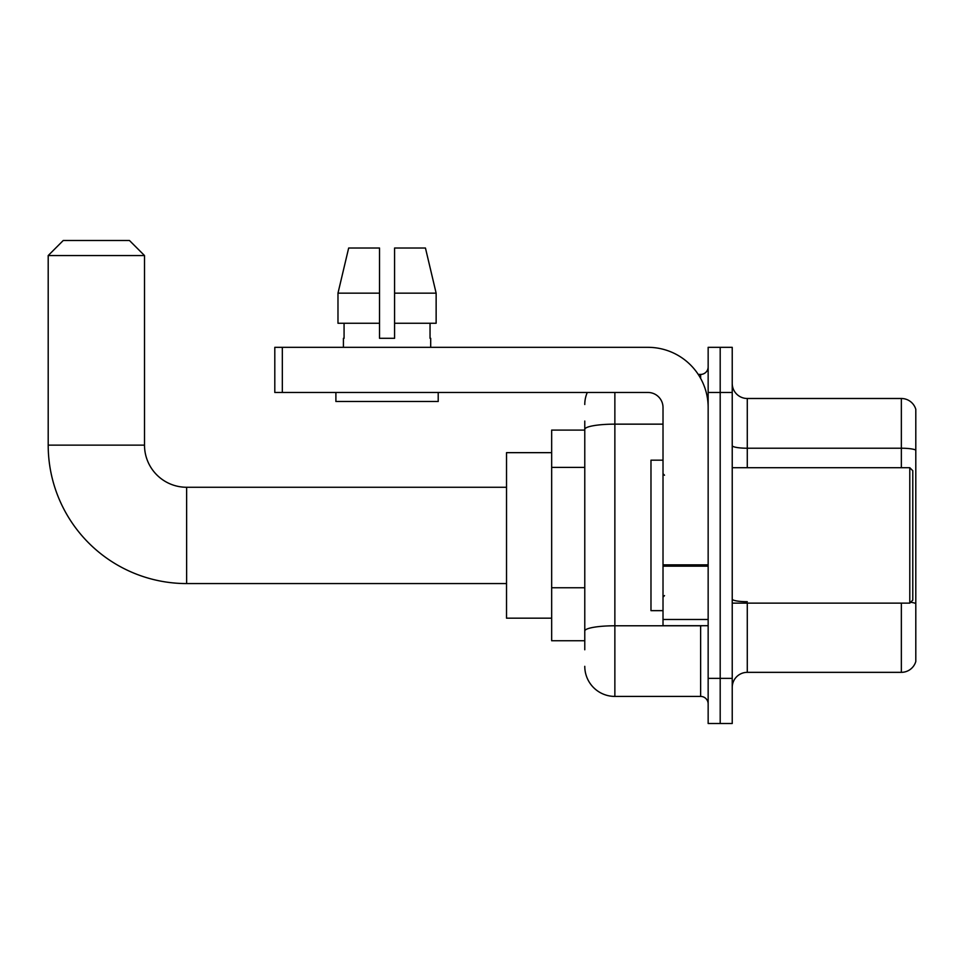 <?xml version="1.0" encoding="UTF-8"?>
<svg xmlns="http://www.w3.org/2000/svg" width="964" height="964" viewBox="0 0 964 964"><rect width="100%" height="100%" fill="white"/><g stroke="black" fill="none" stroke-linecap="round" stroke-linejoin="round"><path stroke-width="1.45" d="M584.774 458.358L584.774 421.063L584.774 430.089L551.661 430.089L551.661 640.747L584.774 640.747M584.774 649.772L584.774 421.063M614.863 392.469L614.863 696.418L700.635 696.418A7.519 7.519 0 0 1 708.154 703.937A7.519 7.519 0 0 0 700.635 696.418L700.635 625.696M708.154 678.367L708.154 723.506L720.192 723.506L720.192 678.367L720.192 723.506L732.23 723.506L732.23 678.367L720.192 678.367L720.192 392.469L720.192 678.367L708.154 678.367L708.154 392.469L720.192 392.469L720.192 347.329L720.192 392.469L732.23 392.469L732.23 678.367M732.23 392.469L732.23 347.329L708.154 347.329L708.154 392.469M698.237 374.418L700.635 374.418A7.519 7.519 0 0 0 708.154 366.886M584.774 636.228L584.774 596.788M584.774 404.506A30.089 30.089 0 0 1 587.281 392.469M614.863 696.418A30.089 30.089 0 0 1 584.774 666.329M732.23 687.392A15.05 15.05 0 0 1 747.281 672.342L901.352 672.342L901.352 603.127M915.8 409.326A15.05 15.05 0 0 0 901.352 398.493A15.05 15.05 0 0 1 915.8 409.326L915.8 661.509A15.05 15.05 0 0 1 901.352 672.342M915.8 450.104A15.05 2.615 180 0 0 901.352 448.224L901.352 398.493L747.281 398.493A15.05 15.05 0 0 1 732.23 383.443A15.05 15.05 0 0 0 747.281 398.493L747.281 467.709M394.577 338.304L379.527 338.304L394.577 338.304L379.527 338.304L394.577 338.304L394.577 248.025L425.449 248.025L436.138 293.164L436.138 323.253L394.577 323.253M379.527 293.164L379.527 323.253L379.527 293.164L337.978 293.164L348.667 248.025L337.978 293.164L348.667 248.025L379.527 248.025L379.527 338.304M506.522 583.569L186.63 583.569A138.43 138.43 0 0 1 48.2 445.139L48.2 255.544L63.25 240.494L129.453 240.494L144.504 255.544L48.2 255.544M186.63 583.569L186.63 487.266A42.127 42.127 0 0 1 144.504 445.139L144.504 255.544M551.661 452.658L506.522 452.658L506.522 618.177L551.661 618.177M708.154 625.696L663.015 625.696L663.015 564.856L708.154 564.856L708.154 407.519A60.19 60.19 0 0 0 647.965 347.329L282.332 347.329L282.332 392.469L647.965 392.469A15.05 15.05 0 0 1 663.015 407.519L663.015 564.856M282.332 392.469L274.8 392.469L274.8 347.329L282.332 347.329M343.413 338.304L344.076 338.304L343.413 338.304L343.413 347.329M430.691 338.304L430.04 338.304L430.691 338.304L430.691 347.329M430.04 323.253L430.04 338.304M344.076 338.304L344.076 323.253M335.894 392.469L335.894 401.494L438.21 401.494L438.21 392.469M379.527 323.253L337.978 323.253L337.978 293.164M436.138 323.253L436.138 293.164L394.577 293.164M436.138 293.164L425.449 248.025L436.138 293.164M909.787 467.709L912.788 470.709L912.788 600.114L909.787 603.127L909.787 467.709L732.23 467.709M663.015 460.177L650.977 460.177L650.977 610.646L663.015 610.646M584.774 467.395L551.661 467.395M584.774 587.763L551.661 587.763M703.238 625.696A7.519 1.301 0 0 1 700.635 625.781L614.863 625.781A30.089 5.23 180 0 0 584.774 630.998M584.774 429.378A30.089 5.23 180 0 1 614.863 424.148L663.015 424.148M700.635 378.382L700.635 374.418M747.281 603.127L747.281 672.342M901.352 467.709L901.352 448.224L747.281 448.224A15.05 2.615 -0 0 1 732.23 445.609M915.8 603.585A15.05 2.615 180 0 0 910.643 602.259M747.281 601.705A15.05 2.615 0 0 1 732.23 599.09M48.2 445.139L144.504 445.139M708.154 566.157L663.015 566.157M663.015 619.478L708.154 619.478M506.522 487.266L186.63 487.266M732.23 603.127L909.787 603.127M664.521 475.228L663.015 473.722M664.521 595.607L663.015 597.114"/></g></svg>
